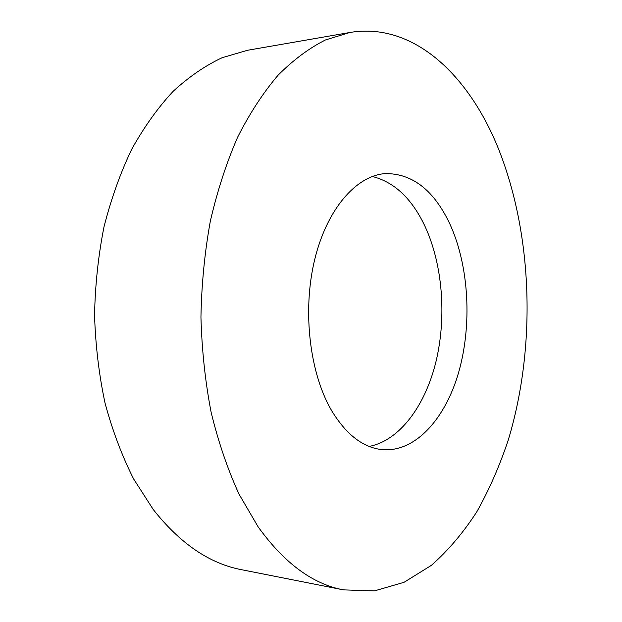<?xml version="1.0" encoding="UTF-8"?>
<svg xmlns="http://www.w3.org/2000/svg" width="622" height="622" viewBox="0 0 622 622"><rect width="100%" height="100%" fill="white"/><g stroke="black" fill="none" stroke-linecap="round" stroke-linejoin="round"><path stroke-width="0.93" d="M349.875 32.484L247.533 50.281L222.14 57.714C205.26 65.621 188.956 76.801 173.211 91.247C158.019 107.552 144.218 126.834 131.802 149.101C120.411 172.9 111.151 198.791 104.022 226.781C98.292 255.611 95.135 285.148 94.56 315.385C95.508 345.56 99.015 374.856 105.087 403.266C112.52 430.727 122.036 455.965 133.637 478.979L153.23 509.488C180.092 543.535 209.513 563.602 241.499 569.69L343.398 589.866L374.428 590.9L404.02 582.316L431.334 565.375C448.237 550.462 463.437 532.541 476.926 511.611C489.366 489.358 499.878 465.279 508.469 439.373C536.133 347.138 532.992 236.321 498.828 149.723C469.556 76.102 414.096 21.739 349.875 32.484L325.43 39.971C309.134 48.158 293.343 59.914 278.05 75.231C263.262 92.585 249.787 113.235 237.635 137.182C226.462 162.824 217.366 190.798 210.345 221.113C204.677 252.369 201.544 284.409 200.945 317.228C201.839 349.976 205.252 381.737 211.169 412.503C218.423 442.203 227.714 469.423 239.027 494.156L258.099 526.811C284.223 563.073 312.656 584.089 343.398 589.866M450.507 225.405C434.568 190.729 412.845 173.452 385.329 173.577C356.274 175.583 326.768 208.992 314.522 260.315C302.238 311.552 309.81 373.9 331.938 411.142C346.462 434.786 363.186 447.615 382.118 449.636C415.309 452.606 445.414 418.824 458.779 371.894C472.114 324.762 469.05 267.009 450.507 225.405M372.29 176.485C394.41 182.036 412.005 198.706 425.075 226.494C442.654 264.599 446.689 316.645 436.092 361.157C425.386 405.482 399.845 440.531 369.149 446.425"/></g></svg>
